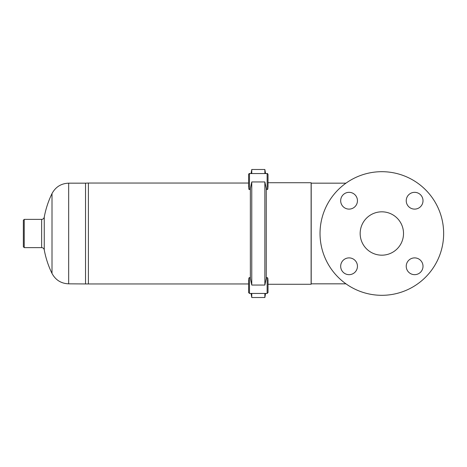 <?xml version="1.0" encoding="UTF-8"?>
<svg xmlns="http://www.w3.org/2000/svg" width="467" height="467" viewBox="0 0 467 467"><rect width="100%" height="100%" fill="white"/><g stroke="black" fill="none" stroke-linecap="round" stroke-linejoin="round"><path stroke-width="0.7" d="M264.859 173.555L264.859 169.486L251.766 169.486L251.766 173.555M264.859 285.051L266.26 278.396L266.26 188.604L264.859 181.949L251.766 181.949L250.365 188.604L250.365 278.396L251.766 285.051L264.859 285.051L264.859 181.949M250.365 277.55L249.483 277.55L249.483 293.445L248.602 292.564L248.602 279.383M268.023 279.383L268.023 292.564L267.142 293.445L267.142 277.55L266.26 277.55M251.766 285.051L251.766 181.949M250.365 189.45L249.483 189.45L249.483 173.555C249.273 173.327 248.981 173.619 248.602 174.436L248.602 187.617M268.023 187.617L268.023 174.436C267.644 173.619 267.352 173.327 267.142 173.555L267.142 189.45L266.26 189.45M265.577 293.445L264.859 297.514L264.859 293.445M264.859 297.514L251.766 297.514L251.766 293.445M443.65 233.5A61.807 61.807 0 0 1 350.939 287.03A61.807 61.807 0 0 1 350.939 179.97A61.807 61.807 0 0 1 443.65 233.5M360.162 233.5A21.675 21.675 0 0 1 392.677 214.727A21.675 21.675 0 0 1 392.677 252.273A21.675 21.675 0 0 1 360.162 233.5M414.62 192.334A8.388 8.388 0 0 1 423.009 200.722A8.388 8.388 0 0 1 414.62 209.111A8.388 8.388 0 0 1 406.232 200.722A8.388 8.388 0 0 1 414.62 192.334M340.677 200.722A8.388 8.388 0 0 1 349.065 192.334A8.388 8.388 0 0 1 357.448 200.722A8.388 8.388 0 0 1 349.065 209.111A8.388 8.388 0 0 1 340.677 200.722M349.065 274.666A8.388 8.388 0 0 1 340.677 266.278A8.388 8.388 0 0 1 349.065 257.889A8.388 8.388 0 0 1 357.448 266.278A8.388 8.388 0 0 1 349.065 274.666M423.009 266.278A8.388 8.388 0 0 1 414.62 274.666A8.388 8.388 0 0 1 406.232 266.278A8.388 8.388 0 0 1 414.62 257.889A8.388 8.388 0 0 1 423.009 266.278M85.525 283.831L85.525 183.169L88.403 183.035L88.403 283.965L68.667 283.831L68.667 183.169L85.525 183.169M24.231 247.627L24.231 219.373L23.35 220.255L23.35 246.745L24.231 247.627L41.645 247.627L41.645 219.373L24.231 219.373M268.023 182.731L311.115 182.731L311.115 284.269L268.023 284.269M345.965 183.169L311.203 183.169L311.203 283.831L345.965 283.831M41.645 247.627C43.028 247.726 43.898 248.45 44.248 249.804L44.248 217.196C43.898 218.55 43.028 219.274 41.645 219.373M44.248 249.804A90.948 90.948 0 0 0 52.006 273.428L52.006 193.572A90.948 90.948 0 0 0 44.248 217.196M265.577 173.555L264.859 169.486M251.048 173.555L251.766 169.486M267.142 293.445L249.483 293.445M249.483 277.55L248.602 278.437M267.142 277.55L268.023 278.437M249.483 189.45C249.261 189.672 248.969 189.374 248.602 188.563M267.142 173.555L249.483 173.555M267.142 189.45C267.352 189.672 267.649 189.38 268.023 188.563M251.048 293.445L251.766 297.514M52.006 273.428C55.585 280.066 61.136 283.533 68.667 283.831M52.006 193.572C55.585 186.934 61.136 183.467 68.667 183.169M248.602 183.035L88.403 183.035M248.602 283.965L88.403 283.965"/></g></svg>
